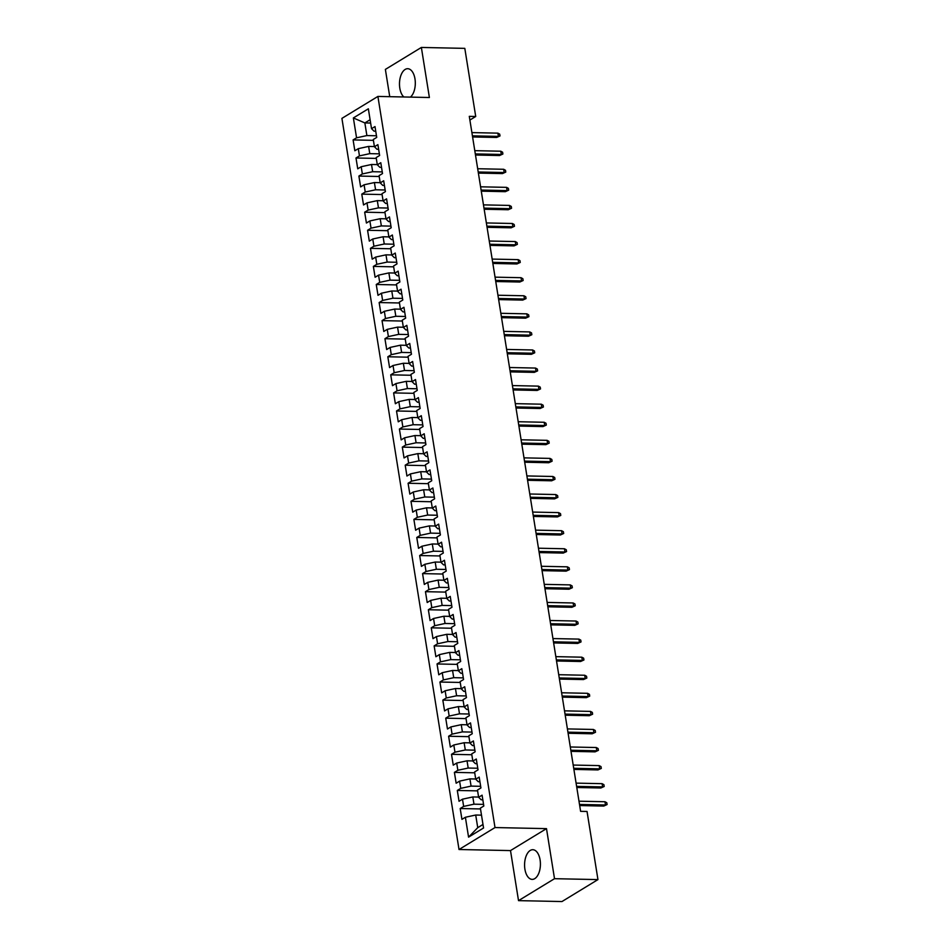 <?xml version="1.0" encoding="UTF-8"?>
<svg xmlns="http://www.w3.org/2000/svg" width="949" height="949" viewBox="0 0 949 949"><rect width="100%" height="100%" fill="white"/><g stroke="black" fill="none" stroke-linecap="round" stroke-linejoin="round"><path stroke-width="1.42" d="M540.088 859.913A14.84 7.912 -88.8 0 0 532.804 849.711A14.84 7.912 -88.8 0 0 524.904 869.177A14.84 7.912 -88.8 0 0 532.187 879.379A14.84 7.912 -88.8 0 0 540.088 859.913M410.407 97.106A14.84 7.912 -88.8 0 0 414.986 78.921A14.84 7.912 -88.8 0 0 407.714 68.708A14.84 7.912 -88.8 0 0 399.814 88.174A14.84 7.912 -88.8 0 0 403.823 96.964M518.522 900.637L554.513 878.691L546.494 828.631L510.503 850.589L518.522 900.637L561.962 901.55L597.953 879.593L587.04 811.466L580.61 811.336L469.292 116.347L475.722 116.49L464.808 48.363L421.368 47.45L385.377 69.407L389.742 96.679M510.503 850.589L459.019 849.509L341.913 118.376L377.904 96.43L495.01 827.552L459.019 849.509M370.632 123.05L364.855 122.931L353.372 117.937L356.563 137.819L353.099 139.918L354.843 150.761L358.295 148.661L359.457 155.885L355.994 157.985L357.737 168.827L361.189 166.727L362.352 173.952L358.888 176.063L360.632 186.906L364.084 184.794L365.246 192.03L361.783 194.13L363.526 204.972L366.978 202.872L368.141 210.097L364.677 212.196L366.421 223.039L369.873 220.939L371.035 228.163L367.571 230.275L369.315 241.117L372.767 239.006L373.918 246.23L370.466 248.341L372.21 259.184L375.662 257.072L376.812 264.308L373.36 266.408L375.104 277.25L378.556 275.151L379.707 282.375L376.255 284.486L377.999 295.329L381.451 293.217L382.601 300.442L379.149 302.553L380.893 313.395L384.345 311.284L385.496 318.52L382.044 320.62L383.787 331.462L387.239 329.362L388.39 336.587L384.938 338.698L386.682 349.54L390.134 347.429L391.285 354.653L387.833 356.765L389.576 367.607L393.028 365.495L394.179 372.732L390.727 374.831L392.471 385.674L395.923 383.574L397.073 390.798L393.621 392.91L395.365 403.752L398.817 401.641L399.968 408.865L396.516 410.976L398.26 421.819L401.712 419.707L402.862 426.943L399.41 429.043L401.154 439.885L404.606 437.786L405.757 445.01L402.305 447.121L404.049 457.964L407.501 455.852L408.651 463.076L405.199 465.188L406.943 476.03L410.395 473.919L411.546 481.155L408.094 483.255L409.838 494.097L413.289 491.997L414.44 499.221L410.988 501.321L412.732 512.163L416.184 510.064L417.335 517.288L413.883 519.4L415.626 530.242L419.078 528.13L420.229 535.366L416.777 537.466L418.521 548.308L421.973 546.209L423.124 553.433L419.672 555.533L421.415 566.375L424.867 564.275L426.018 571.5L422.566 573.611L424.31 584.454L427.762 582.342L428.912 589.566L425.46 591.678L427.204 602.52L430.656 600.409L431.807 607.645L428.355 609.744L430.099 620.587L433.551 618.487L434.701 625.711L431.249 627.823L432.993 638.665L436.445 636.554L437.596 643.778L434.144 645.889L435.888 656.732L439.34 654.62L440.49 661.856L437.038 663.956L438.782 674.798L442.234 672.699L443.385 679.923L439.933 682.034L441.676 692.877L445.128 690.765L446.279 697.99L442.827 700.101L444.571 710.943L448.023 708.832L449.174 716.068L445.722 718.168L447.465 729.01L450.917 726.91L452.068 734.135L448.616 736.246L450.36 747.088L453.812 744.977L454.962 752.201L451.51 754.313L453.254 765.155L456.706 763.043L457.857 770.28L454.405 772.379L456.149 783.222L459.601 781.122L460.751 788.346L457.299 790.458L459.043 801.288L462.495 799.188L463.646 806.413L460.194 808.524L461.938 819.367L465.39 817.255L475.71 815.025L477.738 827.67L482.982 824.467M353.372 117.937L368.354 108.803L371.534 128.673L374.084 131.187L375.733 131.223M477.738 827.67L468.569 837.137L483.551 828.003L480.372 808.121L483.824 806.009L482.08 795.167L478.628 797.279L477.477 790.054L480.929 787.943L479.186 777.101L475.734 779.212L474.583 771.976L478.035 769.876L476.291 759.034L472.839 761.134L471.689 753.909L475.141 751.798L473.397 740.955L469.945 743.067L468.794 735.843L472.246 733.731L470.502 722.889L467.05 725L465.9 717.764L469.352 715.665L467.608 704.822L464.156 706.922L463.005 699.698L466.457 697.586L464.713 686.744L461.261 688.855L460.111 681.631L463.563 679.52L461.819 668.677L458.367 670.789L457.216 663.553L460.668 661.453L458.925 650.611L455.473 652.71L454.322 645.486L457.774 643.375L456.03 632.544L452.578 634.644L451.427 627.419L454.879 625.308L453.136 614.466L449.684 616.577L448.533 609.341L451.985 607.241L450.241 596.399L446.789 598.499L445.639 591.274L449.091 589.175L447.347 578.332L443.895 580.432L442.744 573.208L446.196 571.096L444.452 560.254L441 562.366L439.85 555.129L443.302 553.03L441.558 542.187L438.106 544.299L436.955 537.063L440.407 534.963L438.663 524.121L435.211 526.221L434.061 518.996L437.513 516.885L435.769 506.042L432.317 508.154L431.166 500.93L434.618 498.818L432.874 487.976L429.423 490.087L428.272 482.851L431.724 480.752L429.98 469.909L426.528 472.009L425.377 464.785L428.829 462.673L427.086 451.831L423.634 453.942L422.483 446.718L425.935 444.607L424.191 433.764L420.739 435.876L419.588 428.64L423.04 426.54L421.297 415.698L417.845 417.797L416.694 410.573L420.146 408.461L418.402 397.619L414.95 399.731L413.8 392.506L417.252 390.395L415.52 379.553L412.056 381.664L410.905 374.428L414.357 372.328L412.625 361.486L409.161 363.586L408.011 356.361L411.463 354.25L409.731 343.408L406.267 345.519L405.116 338.295L408.568 336.183L406.836 325.341L403.372 327.452L402.222 320.216L405.674 318.117L403.942 307.274L400.478 309.374L399.327 302.15L402.779 300.05L401.047 289.208L397.584 291.307L396.433 284.083L399.885 281.972L398.153 271.129L394.689 273.241L393.538 266.005L396.99 263.905L395.258 253.063L391.795 255.162L390.644 247.938L394.096 245.838L392.364 234.996L388.9 237.096L387.75 229.872L391.202 227.76L389.47 216.918L386.006 219.029L384.855 211.793L388.307 209.693L386.575 198.851L383.111 200.963L381.961 193.726L385.413 191.627L383.681 180.785L380.217 182.884L379.066 175.66L382.518 173.548L380.786 162.706L377.322 164.818L376.172 157.593L379.624 155.482L377.892 144.639L374.428 146.751L373.277 139.515L376.729 137.415L374.997 126.573L371.534 128.673M468.569 837.137L465.39 817.255M483.563 804.372L473.978 804.183L472.816 796.946L478.593 797.065M463.646 806.413L473.978 804.183M462.495 799.188L472.816 796.946M480.668 786.306L471.084 786.104L469.921 778.88L475.698 778.999M460.751 788.346L471.084 786.104M459.601 781.122L469.921 778.88M478.628 797.279L481.179 799.782L482.827 799.817M477.774 768.239L468.189 768.038L467.027 760.813L472.804 760.932M457.857 770.28L468.189 768.038M456.706 763.043L467.027 760.813M475.734 779.212L478.284 781.715L479.933 781.751M474.88 750.161L465.295 749.971L464.132 742.735L469.909 742.853M454.962 752.201L465.295 749.971M453.812 744.977L464.132 742.735M472.839 761.134L475.39 763.648L477.039 763.684M471.985 732.094L462.4 731.893L461.238 724.668L467.015 724.787M452.068 734.135L462.4 731.893M450.917 726.91L461.238 724.668M469.945 743.067L472.495 745.57L474.144 745.606M469.091 714.028L459.506 713.826L458.343 706.602L464.12 706.72M449.174 716.068L459.506 713.826M448.023 708.832L458.343 706.602M467.05 725L469.601 727.503L471.25 727.539M466.196 695.961L456.611 695.759L455.449 688.523L461.226 688.654M446.279 697.99L456.611 695.759M445.128 690.765L455.449 688.523M464.156 706.922L466.706 709.437L468.355 709.472M463.302 677.883L453.717 677.681L452.554 670.457L458.343 670.575M443.385 679.923L453.717 677.681M442.234 672.699L452.554 670.457M461.261 688.855L463.812 691.358L465.461 691.394M460.407 659.816L450.822 659.614L449.66 652.39L455.449 652.509M440.49 661.856L450.822 659.614M439.34 654.62L449.66 652.39M458.367 670.789L460.917 673.292L462.566 673.327M457.513 641.749L447.928 641.548L446.765 634.312L452.554 634.442M437.596 643.778L447.928 641.548M436.445 636.554L446.765 634.312M455.473 652.71L458.023 655.225L459.672 655.261M454.618 623.671L445.034 623.469L443.871 616.245L449.66 616.364M434.701 625.711L445.034 623.469M433.551 618.487L443.871 616.245M452.578 634.644L455.129 637.159L456.777 637.182M451.724 605.604L442.139 605.403L440.977 598.178L446.765 598.297M431.807 607.645L442.139 605.403M430.656 600.409L440.977 598.178M449.684 616.577L452.234 619.08L453.883 619.116M448.83 587.538L439.245 587.336L438.082 580.1L443.871 580.23M428.912 589.566L439.245 587.336M427.762 582.342L438.082 580.1M446.789 598.499L449.34 601.014L450.989 601.049M445.935 569.459L436.35 569.258L435.188 562.033L440.977 562.152M426.018 571.5L436.35 569.258M424.867 564.275L435.188 562.033M443.895 580.432L446.445 582.947L448.094 582.983M443.041 551.393L433.456 551.191L432.293 543.967L438.082 544.085M423.124 553.433L433.456 551.191M421.973 546.209L432.293 543.967M441 562.366L443.551 564.869L445.2 564.904M440.146 533.326L430.561 533.124L429.399 525.888L435.188 526.019M420.229 535.366L430.561 533.124M419.078 528.13L429.399 525.888M438.106 544.299L440.656 546.802L442.305 546.838M437.252 515.248L427.667 515.046L426.504 507.822L432.293 507.94M417.335 517.288L427.667 515.046M416.184 510.064L426.504 507.822M435.211 526.221L437.762 528.735L439.411 528.771M434.357 497.181L424.772 496.979L423.61 489.755L429.399 489.874M414.44 499.221L424.772 496.979M413.289 491.997L423.61 489.755M432.317 508.154L434.867 510.657L436.516 510.692M431.463 479.115L421.878 478.913L420.715 471.689L426.504 471.807M411.546 481.155L421.878 478.913M410.395 473.919L420.715 471.689M429.423 490.087L431.973 492.59L433.622 492.626M428.568 461.036L418.983 460.846L417.821 453.61L423.61 453.729M408.651 463.076L418.983 460.846M407.501 455.852L417.821 453.61M426.528 472.009L429.078 474.524L430.727 474.559M425.674 442.969L416.089 442.768L414.927 435.544L420.715 435.662M405.757 445.01L416.089 442.768M404.606 437.786L414.927 435.544M423.634 453.942L426.184 456.445L427.833 456.481M422.779 424.903L413.195 424.701L412.032 417.477L417.821 417.596M402.862 426.943L413.195 424.701M401.712 419.707L412.032 417.477M420.739 435.876L423.29 438.379L424.938 438.414M419.885 406.836L410.3 406.635L409.138 399.399L414.927 399.517M399.968 408.865L410.3 406.635M398.817 401.641L409.138 399.399M417.845 417.797L420.395 420.312L422.044 420.348M416.991 388.758L407.406 388.556L406.243 381.332L412.032 381.451M397.073 390.798L407.406 388.556M395.923 383.574L406.243 381.332M414.95 399.731L417.501 402.234L419.15 402.269M414.096 370.691L404.511 370.49L403.349 363.265L409.138 363.384M394.179 372.732L404.511 370.49M393.028 365.495L403.349 363.265M412.056 381.664L414.606 384.167L416.255 384.203M411.202 352.625L401.617 352.423L400.454 345.187L406.243 345.317M391.285 354.653L401.617 352.423M390.134 347.429L400.454 345.187M409.161 363.586L411.712 366.1L413.361 366.136M408.307 334.546L398.722 334.345L397.56 327.12L403.349 327.239M388.39 336.587L398.722 334.345M387.239 329.362L397.56 327.12M406.267 345.519L408.817 348.022L410.466 348.058M405.413 316.48L395.828 316.278L394.665 309.054L400.454 309.172M385.496 318.52L395.828 316.278M384.345 311.284L394.665 309.054M403.372 327.452L405.923 329.955L407.572 329.991M402.518 298.413L392.933 298.211L391.771 290.975L397.56 291.106M382.601 300.442L392.933 298.211M381.451 293.217L391.771 290.975M400.478 309.374L403.028 311.889L404.677 311.924M399.624 280.335L390.039 280.133L388.876 272.909L394.665 273.027M379.707 282.375L390.039 280.133M378.556 275.151L388.876 272.909M397.584 291.307L400.134 293.822L401.783 293.846M396.729 262.268L387.145 262.066L385.982 254.842L391.771 254.961M376.812 264.308L387.145 262.066M375.662 257.072L385.982 254.842M394.689 273.241L397.24 275.744L398.888 275.779M393.835 244.201L384.25 244L383.088 236.764L388.876 236.894M373.918 246.23L384.25 244M372.767 239.006L383.088 236.764M391.795 255.162L394.345 257.677L395.994 257.713M390.941 226.123L381.356 225.921L380.193 218.697L385.982 218.816M371.035 228.163L381.356 225.921M369.873 220.939L380.193 218.697M388.9 237.096L391.451 239.611L393.1 239.646M388.046 208.056L378.461 207.855L377.299 200.63L383.088 200.749M368.141 210.097L378.461 207.855M366.978 202.872L377.299 200.63M386.006 219.029L388.556 221.532L390.205 221.568M385.152 189.99L375.567 189.788L374.404 182.552L380.193 182.683M365.246 192.03L375.567 189.788M364.084 184.794L374.404 182.552M383.111 200.963L385.662 203.466L387.311 203.501M382.257 171.911L372.672 171.71L371.51 164.485L377.299 164.604M362.352 173.952L372.672 171.71M361.189 166.727L371.51 164.485M380.217 182.884L382.767 185.399L384.416 185.435M379.363 153.845L369.778 153.643L368.615 146.419L374.404 146.537M359.457 155.885L369.778 153.643M358.295 148.661L368.615 146.419M377.322 164.818L379.873 167.321L381.522 167.356M376.468 135.778L366.883 135.577L364.855 122.931L370.11 119.728M356.563 137.819L366.883 135.577M374.428 146.751L376.978 149.254L378.627 149.29M554.513 878.691L597.953 879.593M377.904 96.43L429.387 97.51L421.368 47.45M546.494 828.631L495.01 827.552M469.885 120.049L475.722 116.49M481.487 815.144L475.71 815.025M353.099 139.918L373.408 140.345M355.994 157.985L376.302 158.412M358.888 176.063L379.197 176.49M361.783 194.13L382.091 194.557M364.677 212.196L384.986 212.623M367.571 230.275L387.88 230.702M370.466 248.341L390.774 248.768M373.36 266.408L393.669 266.835M376.255 284.486L396.563 284.914M379.149 302.553L399.458 302.98M382.044 320.62L402.352 321.047M384.938 338.698L405.247 339.113M387.833 356.765L408.141 357.192M390.727 374.831L411.036 375.258M393.621 392.91L413.93 393.325M396.516 410.976L416.825 411.403M399.41 429.043L419.719 429.47M402.305 447.121L422.613 447.537M405.199 465.188L425.508 465.615M408.094 483.255L428.402 483.682M410.988 501.321L431.297 501.748M413.883 519.4L434.191 519.827M416.777 537.466L437.086 537.893M419.672 555.533L439.98 555.96M422.566 573.611L442.875 574.038M425.46 591.678L445.769 592.105M428.355 609.744L448.663 610.171M431.249 627.823L451.558 628.25M434.144 645.889L454.452 646.316M437.038 663.956L457.347 664.383M439.933 682.034L460.241 682.45M442.827 700.101L463.136 700.528M445.722 718.168L466.03 718.595M448.616 736.246L468.925 736.661M451.51 754.313L471.819 754.74M454.405 772.379L474.714 772.806M457.299 790.458L477.608 790.873M460.194 808.524L480.502 808.951M472.59 136.953L496.659 137.463L498.403 136.395L472.412 135.849M497.893 133.145L499.708 134.141L499.993 135.956L498.403 136.395L497.893 133.145L471.89 132.599M499.993 135.956L496.659 137.463M475.485 155.031L499.554 155.529L501.297 154.462L475.307 153.916M500.787 151.211L502.602 152.22L502.887 154.023L501.297 154.462L500.787 151.211L474.785 150.666M502.887 154.023L499.554 155.529M478.379 173.098L502.448 173.596L504.192 172.528L478.201 171.994M503.682 169.278L505.497 170.286L505.781 172.089L504.192 172.528L503.682 169.278L477.679 168.732M505.781 172.089L502.448 173.596M481.273 191.164L505.343 191.674L507.086 190.607L481.096 190.061M506.576 187.356L508.391 188.353L508.676 190.168L507.086 190.607L506.576 187.356L480.574 186.811M508.676 190.168L505.343 191.674M484.168 209.243L508.237 209.741L509.981 208.673L483.99 208.128M509.471 205.423L511.286 206.431L511.57 208.234L509.981 208.673L509.471 205.423L483.468 204.877M511.57 208.234L508.237 209.741M487.062 227.309L511.131 227.807L512.875 226.74L486.884 226.194M512.365 223.49L514.18 224.498L514.465 226.301L512.875 226.74L512.365 223.49L486.363 222.944M514.465 226.301L511.131 227.807M489.957 245.376L514.026 245.886L515.77 244.818L489.779 244.273M515.26 241.556L517.075 242.564L517.359 244.368L515.77 244.818L515.26 241.556L489.257 241.022M517.359 244.368L514.026 245.886M492.851 263.454L516.92 263.952L518.664 262.885L492.673 262.339M518.154 259.635L519.969 260.631L520.254 262.446L518.664 262.885L518.154 259.635L492.151 259.089M520.254 262.446L516.92 263.952M495.746 281.521L519.815 282.019L521.559 280.951L495.568 280.406M521.048 277.701L522.863 278.709L523.148 280.513L521.559 280.951L521.048 277.701L495.046 277.155M523.148 280.513L519.815 282.019M498.64 299.587L522.709 300.098L524.453 299.03L498.462 298.484M523.943 295.768L525.758 296.776L526.043 298.579L524.453 299.03L523.943 295.768L497.94 295.234M526.043 298.579L522.709 300.098M501.535 317.654L525.604 318.164L527.347 317.096L501.357 316.551M526.837 313.846L528.652 314.843L528.937 316.658L527.347 317.096L526.837 313.846L500.835 313.3M528.937 316.658L525.604 318.164M504.429 335.732L528.498 336.231L530.242 335.163L504.251 334.617M529.732 331.913L531.547 332.921L531.831 334.724L530.242 335.163L529.732 331.913L503.729 331.367M531.831 334.724L528.498 336.231M507.324 353.799L531.393 354.309L533.136 353.242L507.146 352.696M532.626 349.979L534.441 350.988L534.726 352.791L533.136 353.242L532.626 349.979L506.624 349.434M534.726 352.791L531.393 354.309M510.218 371.866L534.287 372.376L536.031 371.308L510.04 370.762M535.521 368.058L537.336 369.054L537.62 370.869L536.031 371.308L535.521 368.058L509.518 367.512M537.62 370.869L534.287 372.376M513.112 389.944L537.181 390.442L538.925 389.375L512.934 388.829M538.403 386.124L540.23 387.133L540.515 388.936L538.925 389.375L538.403 386.124L512.413 385.579M540.515 388.936L537.181 390.442M516.007 408.011L540.076 408.521L541.82 407.453L515.829 406.907M541.298 404.191L543.125 405.199L543.409 407.002L541.82 407.453L541.298 404.191L515.307 403.645M543.409 407.002L540.076 408.521M518.901 426.077L542.97 426.587L544.714 425.52L518.723 424.974M544.192 422.269L546.019 423.266L546.304 425.081L544.714 425.52L544.192 422.269L518.201 421.724M546.304 425.081L542.97 426.587M521.796 444.156L545.865 444.654L547.609 443.586L521.618 443.041M547.087 440.336L548.913 441.344L549.198 443.147L547.609 443.586L547.087 440.336L521.096 439.79M549.198 443.147L545.865 444.654M524.69 462.222L548.759 462.732L550.503 461.653L524.512 461.119M549.981 458.403L551.808 459.411L552.093 461.214L550.503 461.653L549.981 458.403L523.99 457.857M552.093 461.214L548.759 462.732M527.585 480.289L551.654 480.799L553.397 479.731L527.407 479.186M552.876 476.481L554.702 477.477L554.987 479.292L553.397 479.731L552.876 476.481L526.885 475.935M554.987 479.292L551.654 480.799M530.479 498.367L554.548 498.866L556.292 497.798L530.301 497.252M555.77 494.548L557.597 495.556L557.882 497.359L556.292 497.798L555.77 494.548L529.779 494.002M557.882 497.359L554.548 498.866M533.374 516.434L557.443 516.932L559.186 515.865L533.196 515.331M558.664 512.614L560.491 513.623L560.776 515.426L559.186 515.865L558.664 512.614L532.674 512.069M560.776 515.426L557.443 516.932M536.268 534.501L560.337 535.011L562.081 533.943L536.09 533.397M561.559 530.693L563.386 531.689L563.67 533.504L562.081 533.943L561.559 530.693L535.568 530.147M563.67 533.504L560.337 535.011M539.162 552.579L563.231 553.077L564.975 552.01L538.985 551.464M564.453 548.759L566.28 549.756L566.565 551.571L564.975 552.01L564.453 548.759L538.463 548.214M566.565 551.571L563.231 553.077M542.057 570.646L566.126 571.144L567.87 570.076L541.879 569.53M567.348 566.826L569.175 567.834L569.459 569.637L567.87 570.076L567.348 566.826L541.357 566.28M569.459 569.637L566.126 571.144M544.951 588.712L569.02 589.222L570.764 588.155L544.773 587.609M570.242 584.892L572.069 585.901L572.354 587.704L570.764 588.155L570.242 584.892L544.252 584.359M572.354 587.704L569.02 589.222M547.846 606.791L571.915 607.289L573.659 606.221L547.668 605.676M573.137 602.971L574.964 603.967L575.248 605.782L573.659 606.221L573.137 602.971L547.146 602.425M575.248 605.782L571.915 607.289M550.74 624.857L574.809 625.355L576.553 624.288L550.562 623.742M576.031 621.037L577.858 622.046L578.143 623.849L576.553 624.288L576.031 621.037L550.04 620.492M578.143 623.849L574.809 625.355M553.635 642.924L577.704 643.434L579.448 642.366L553.457 641.821M578.926 639.104L580.752 640.112L581.037 641.915L579.448 642.366L578.926 639.104L552.935 638.57M581.037 641.915L577.704 643.434M556.529 660.99L580.598 661.5L582.342 660.433L556.351 659.887M581.82 657.183L583.647 658.179L583.932 659.994L582.342 660.433L581.82 657.183L555.829 656.637M583.932 659.994L580.598 661.5M559.424 679.069L583.493 679.567L585.236 678.499L559.246 677.954M584.714 675.249L586.541 676.257L586.826 678.061L585.236 678.499L584.714 675.249L558.724 674.703M586.826 678.061L583.493 679.567M562.318 697.135L586.387 697.645L588.131 696.578L562.14 696.032M587.609 693.316L589.436 694.324L589.72 696.127L588.131 696.578L587.609 693.316L561.618 692.77M589.72 696.127L586.387 697.645M565.213 715.202L589.282 715.712L591.025 714.644L565.035 714.099M590.503 711.394L592.33 712.391L592.615 714.206L591.025 714.644L590.503 711.394L564.513 710.848M592.615 714.206L589.282 715.712M568.107 733.28L592.176 733.779L593.92 732.711L567.929 732.165M593.398 729.461L595.225 730.469L595.509 732.272L593.92 732.711L593.398 729.461L567.407 728.915M595.509 732.272L592.176 733.779M571.001 751.347L595.07 751.857L596.814 750.789L570.823 750.244M596.292 747.527L598.119 748.536L598.404 750.339L596.814 750.789L596.292 747.527L570.302 746.982M598.404 750.339L595.07 751.857M573.896 769.414L597.965 769.924L599.709 768.856L573.718 768.31M599.187 765.606L601.014 766.602L601.298 768.417L599.709 768.856L599.187 765.606L573.196 765.06M601.298 768.417L597.965 769.924M576.79 787.492L600.859 787.99L602.603 786.923L576.612 786.377M602.081 783.672L603.908 784.681L604.193 786.484L602.603 786.923L602.081 783.672L576.09 783.127M604.193 786.484L600.859 787.99M579.685 805.559L603.754 806.069L605.498 804.989L579.507 804.455M604.976 801.739L606.802 802.747L607.087 804.55L605.498 804.989L604.976 801.739L578.985 801.193M607.087 804.55L603.754 806.069"/></g></svg>

